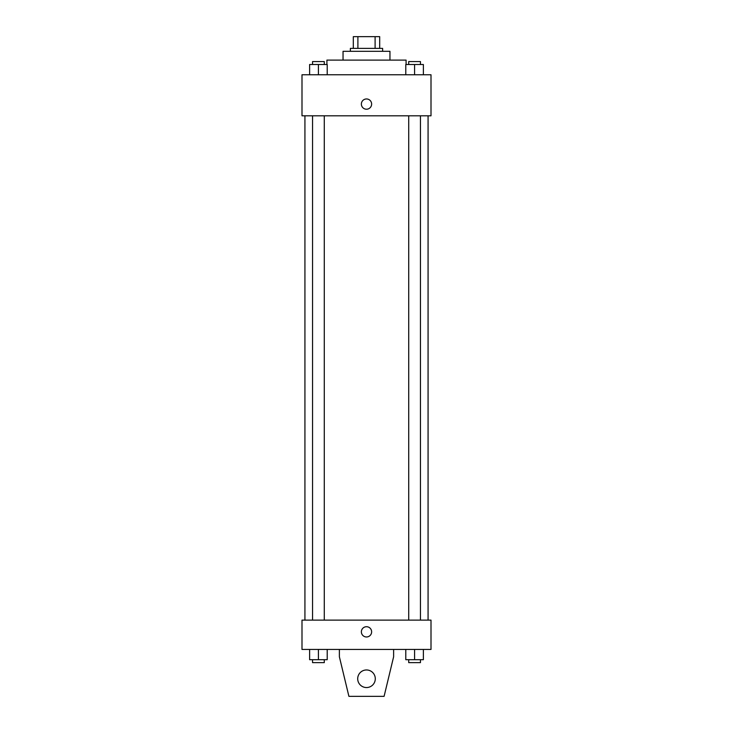 <?xml version="1.0" encoding="UTF-8"?>
<svg xmlns="http://www.w3.org/2000/svg" width="733" height="733" viewBox="0 0 733 733"><rect width="100%" height="100%" fill="white"/><g stroke="black" fill="none" stroke-linecap="round" stroke-linejoin="round"><path stroke-width="1.1" d="M357.896 48.378L357.896 36.65L353.306 36.65L353.306 48.378L353.306 36.65M357.896 36.65L379.694 36.65L379.694 48.378M375.104 48.378L375.104 36.65M350.374 51.31L350.374 48.378L382.626 48.378L382.626 51.31M343.044 60.106L343.044 51.31L389.956 51.31L389.956 60.106M326.918 64.504L326.918 60.106L406.082 60.106L406.082 64.504M301.996 74.766L431.004 74.766L431.004 115.814L301.996 115.814L301.996 74.766M366.5 109.217A5.131 5.131 0 0 1 362.056 101.52A5.131 5.131 0 0 1 370.944 101.52A5.131 5.131 0 0 1 366.5 109.217M301.996 620.118L431.004 620.118L431.004 649.438L301.996 649.438L301.996 620.118M361.369 631.846A5.131 5.131 0 0 1 369.065 627.402A5.131 5.131 0 0 1 369.065 636.29A5.131 5.131 0 0 1 361.369 631.846M393.621 649.438L393.621 656.768L384.092 696.35L348.908 696.35L339.379 656.768L339.379 649.438M357.704 678.758A8.796 8.796 0 0 1 370.898 671.144A8.796 8.796 0 0 1 370.898 686.372A8.796 8.796 0 0 1 357.704 678.758M405.789 74.766L405.789 64.504L423.381 64.504L423.381 74.766L423.381 64.504M414.585 74.766L414.585 64.504M420.449 64.504L420.449 61.572L408.721 61.572L408.721 64.504M309.619 74.766L309.619 64.504L327.211 64.504L327.211 74.766L327.211 64.504M318.415 74.766L318.415 64.504M324.279 64.504L324.279 61.572L312.551 61.572L312.551 64.504M405.789 649.438L405.789 659.7L423.381 659.7L423.381 649.438L423.381 659.7M414.585 659.7L414.585 649.438M420.449 659.7L420.449 662.632L408.721 662.632L408.721 659.7M309.619 649.438L309.619 659.7L327.211 659.7L327.211 649.438L327.211 659.7M318.415 659.7L318.415 649.438M324.279 659.7L324.279 662.632L312.551 662.632L312.551 659.7M428.072 620.118L428.072 115.814M304.928 620.118L304.928 115.814M408.721 115.814L408.721 620.118M420.449 115.814L420.449 620.118M324.279 620.118L324.279 115.814M312.551 620.118L312.551 115.814"/></g></svg>
